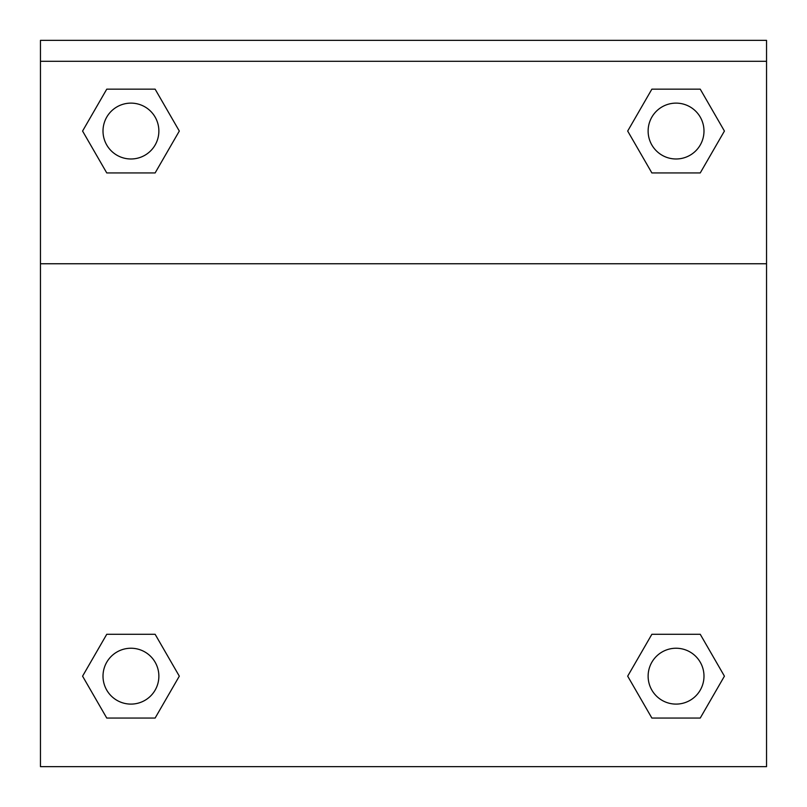 <?xml version="1.0" encoding="UTF-8"?>
<svg xmlns="http://www.w3.org/2000/svg" width="807" height="807" viewBox="0 0 807 807"><rect width="100%" height="100%" fill="white"/><g stroke="black" fill="none" stroke-linecap="round" stroke-linejoin="round"><path stroke-width="1.21" d="M633.384 666.3L651.874 634.282L665.503 634.282L651.874 634.282L627.685 676.165L651.874 634.282L700.244 634.282L651.874 634.282L700.244 634.282L724.424 676.165L700.244 718.059L724.424 676.165M106.756 634.282L155.126 634.282L106.756 634.282L82.576 676.165L106.756 634.282L155.126 634.282L179.315 676.165L155.126 718.059L106.756 718.059L155.126 718.059L106.756 718.059L82.576 676.165M173.616 140.922L155.126 172.94L141.497 172.94L155.126 172.94L179.315 131.057L155.126 172.94L106.756 172.94L155.126 172.94L106.756 172.94L82.576 131.057L106.756 89.163L82.576 131.057M700.244 172.94L651.874 172.94L700.244 172.94L724.424 131.057L700.244 172.94L651.874 172.94L627.685 131.057L651.874 89.163L627.685 131.057M766.539 61.292L766.539 40.35L40.461 40.35L40.461 61.292L766.539 61.292L766.539 766.65L40.461 766.65L40.461 61.292M700.244 718.059L651.874 718.059L700.244 718.059L651.874 718.059L627.685 676.165M40.461 263.758L766.539 263.758M651.874 89.163L700.244 89.163L651.874 89.163L700.244 89.163L724.424 131.057M106.756 89.163L155.126 89.163L106.756 89.163L155.126 89.163L179.315 131.057M703.986 676.165A27.922 27.922 0 0 0 662.093 651.985A27.922 27.922 0 0 0 662.093 700.355A27.922 27.922 0 0 0 703.986 676.165M158.868 676.165A27.922 27.922 0 0 0 116.975 651.985A27.922 27.922 0 0 0 116.975 700.355A27.922 27.922 0 0 0 158.868 676.165M703.986 131.057A27.922 27.922 0 0 0 662.093 106.867A27.922 27.922 0 0 0 662.093 155.237A27.922 27.922 0 0 0 703.986 131.057M158.868 131.057A27.922 27.922 0 0 0 116.975 106.867A27.922 27.922 0 0 0 116.975 155.237A27.922 27.922 0 0 0 158.868 131.057M651.874 634.282L665.503 634.282M141.497 634.282L155.126 634.282M665.503 172.94L651.874 172.94M155.126 172.94L141.497 172.94"/></g></svg>
